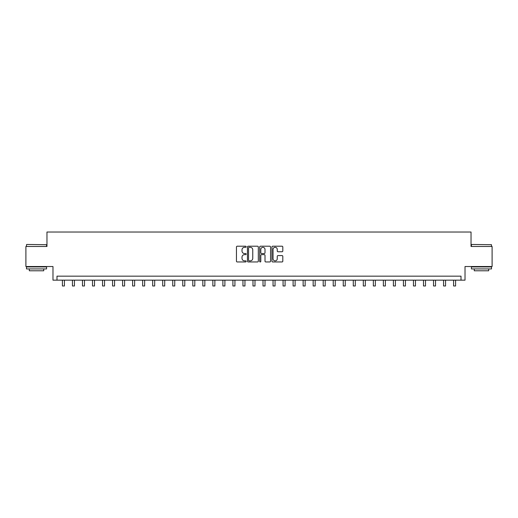 <?xml version="1.0" encoding="UTF-8"?>
<svg xmlns="http://www.w3.org/2000/svg" width="518" height="518" viewBox="0 0 518 518"><rect width="100%" height="100%" fill="white"/><g stroke="black" fill="none" stroke-linecap="round" stroke-linejoin="round"><path stroke-width="0.78" d="M246.16 246.762A0.55 0.55 0 0 0 245.61 246.212L237.244 246.212A0.79 0.79 0 0 0 236.454 246.995L236.454 261.176A0.79 0.79 0 0 0 237.244 261.959L245.61 261.959A0.55 0.55 0 0 0 246.16 261.409A0.55 0.55 0 0 0 245.61 260.858L244.528 260.858A2.519 2.519 0 0 1 242.01 258.34L242.01 257.155A2.519 2.519 0 0 1 244.528 254.636L245.61 254.636A0.55 0.55 0 0 0 246.16 254.085A0.55 0.55 0 0 0 245.61 253.535L244.528 253.535A2.519 2.519 0 0 1 242.01 251.016L242.01 249.831A2.519 2.519 0 0 1 244.528 247.313L245.61 247.313A0.55 0.55 0 0 0 246.16 246.762M282.019 251.761A0.79 0.79 0 0 0 282.809 250.971L282.809 246.995A0.79 0.79 0 0 0 282.019 246.212L272.727 246.212A0.79 0.79 0 0 0 271.937 246.995L271.937 261.176A0.79 0.79 0 0 0 272.727 261.959L282.019 261.959A0.79 0.79 0 0 0 282.809 261.176L282.809 256.371A0.79 0.79 0 0 0 282.019 255.581L278.043 255.581A0.79 0.79 0 0 0 277.253 256.371L277.253 258.754A2.104 2.104 0 0 1 275.149 260.858A2.104 2.104 0 0 1 273.038 258.754L273.038 249.417A2.104 2.104 0 0 1 275.149 247.313A2.104 2.104 0 0 1 277.253 249.417L277.253 250.971A0.79 0.79 0 0 0 278.043 251.761L282.019 251.761M461.007 280.167L465.022 280.167L465.022 266.524L492.1 266.524L492.1 246.464L471.037 246.464L471.037 232.019L46.963 232.019L46.963 246.464L25.9 246.464L25.9 266.524L52.978 266.524L52.978 280.167L461.007 280.167L461.007 276.152L56.993 276.152L56.993 280.167M258.314 246.995A0.79 0.79 0 0 0 257.524 246.212L248.232 246.212A0.79 0.79 0 0 0 247.442 246.995L247.442 261.176A0.79 0.79 0 0 0 248.232 261.959L257.524 261.959A0.79 0.79 0 0 0 258.314 261.176L258.314 246.995M260.476 246.212L269.768 246.212A0.79 0.79 0 0 1 270.558 246.995L270.558 261.176A0.79 0.79 0 0 1 269.768 261.959L265.792 261.959A0.79 0.79 0 0 1 265.009 261.176L265.009 255.426A0.79 0.79 0 0 0 264.219 254.636L261.577 254.636A0.79 0.79 0 0 0 260.794 255.426L260.794 261.409A0.55 0.55 0 0 1 260.243 261.959A0.55 0.55 0 0 1 259.686 261.409L259.686 246.995A0.79 0.79 0 0 1 260.476 246.212M249.093 247.313A0.55 0.55 0 0 0 248.543 247.863L248.543 260.308A0.55 0.55 0 0 0 249.093 260.858L250.239 260.858A2.519 2.519 0 0 0 252.758 258.34L252.758 249.831A2.519 2.519 0 0 0 250.239 247.313L249.093 247.313M265.009 249.456A2.104 2.104 0 0 0 262.898 247.351A2.104 2.104 0 0 0 260.794 249.456L260.794 252.745A0.79 0.79 0 0 0 261.577 253.535L264.219 253.535A0.79 0.79 0 0 0 265.009 252.745L265.009 249.456M62.413 280.167L62.413 285.981L64.413 285.981L64.413 280.167M72.442 280.167L72.442 285.981L74.443 285.981L74.443 280.167M82.472 280.167L82.472 285.981L84.473 285.981L84.473 280.167M92.502 280.167L92.502 285.981L94.509 285.981L94.509 280.167M102.532 280.167L102.532 285.981L104.539 285.981L104.539 280.167M26.742 244.457L46.562 244.697L26.742 244.457M36.532 268.933L26.502 268.933L26.502 266.925L46.562 266.925L46.562 268.933L36.532 268.933M43.752 268.933L43.752 270.778L29.312 270.778L29.312 268.933M471.678 244.457L491.498 244.697L471.678 244.457M481.468 268.933L471.438 268.933L471.438 266.925L491.498 266.925L491.498 268.933L481.468 268.933M488.688 268.933L488.688 270.778L474.248 270.778L474.248 268.933M112.561 280.167L112.561 285.981L114.569 285.981L114.569 280.167M122.591 280.167L122.591 285.981L124.598 285.981L124.598 280.167M132.621 280.167L132.621 285.981L134.628 285.981L134.628 280.167M142.651 280.167L142.651 285.981L144.658 285.981L144.658 280.167M152.68 280.167L152.68 285.981L154.688 285.981L154.688 280.167M162.71 280.167L162.71 285.981L164.718 285.981L164.718 280.167M172.74 280.167L172.74 285.981L174.747 285.981L174.747 280.167M182.77 280.167L182.77 285.981L184.777 285.981L184.777 280.167M192.8 280.167L192.8 285.981L194.807 285.981L194.807 280.167M202.829 280.167L202.829 285.981L204.837 285.981L204.837 280.167M212.859 280.167L212.859 285.981L214.866 285.981L214.866 280.167M222.889 280.167L222.889 285.981L224.896 285.981L224.896 280.167M232.919 280.167L232.919 285.981L234.926 285.981L234.926 280.167M242.955 280.167L242.955 285.981L244.956 285.981L244.956 280.167M252.985 280.167L252.985 285.981L254.986 285.981L254.986 280.167M263.014 280.167L263.014 285.981L265.015 285.981L265.015 280.167M273.044 280.167L273.044 285.981L275.045 285.981L275.045 280.167M283.074 280.167L283.074 285.981L285.081 285.981L285.081 280.167M293.104 280.167L293.104 285.981L295.111 285.981L295.111 280.167M303.134 280.167L303.134 285.981L305.141 285.981L305.141 280.167M313.163 280.167L313.163 285.981L315.171 285.981L315.171 280.167M323.193 280.167L323.193 285.981L325.2 285.981L325.2 280.167M333.223 280.167L333.223 285.981L335.23 285.981L335.23 280.167M343.253 280.167L343.253 285.981L345.26 285.981L345.26 280.167M353.282 280.167L353.282 285.981L355.29 285.981L355.29 280.167M363.312 280.167L363.312 285.981L365.32 285.981L365.32 280.167M373.342 280.167L373.342 285.981L375.349 285.981L375.349 280.167M383.372 280.167L383.372 285.981L385.379 285.981L385.379 280.167M393.402 280.167L393.402 285.981L395.409 285.981L395.409 280.167M403.431 280.167L403.431 285.981L405.439 285.981L405.439 280.167M413.461 280.167L413.461 285.981L415.468 285.981L415.468 280.167M423.491 280.167L423.491 285.981L425.498 285.981L425.498 280.167M433.527 280.167L433.527 285.981L435.528 285.981L435.528 280.167M443.557 280.167L443.557 285.981L445.558 285.981L445.558 280.167M453.587 280.167L453.587 285.981L455.587 285.981L455.587 280.167M26.502 246.464L26.502 244.697M31.074 266.925L31.074 266.524M41.99 266.925L41.99 266.524M46.562 246.464L46.562 244.697M471.438 246.464L471.438 244.697M476.01 266.925L476.01 266.524M486.926 266.925L486.926 266.524M491.498 246.464L491.498 244.697"/></g></svg>

